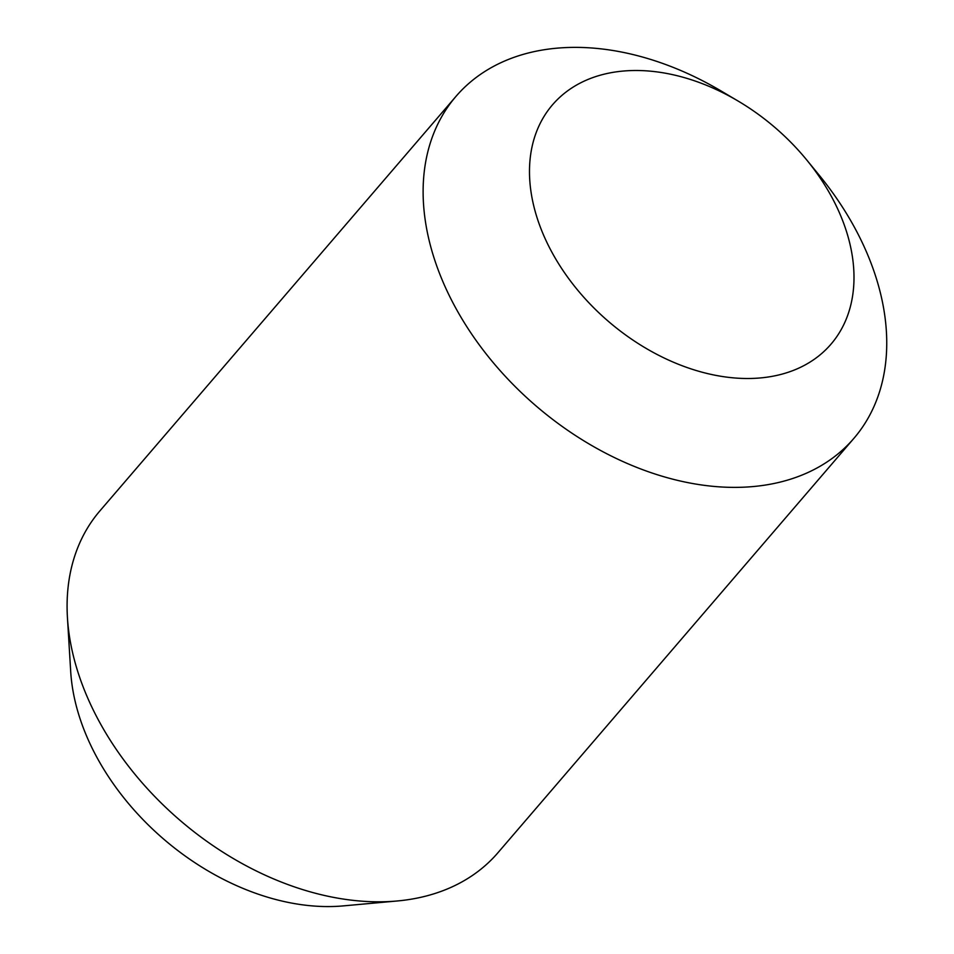 <?xml version="1.0" encoding="UTF-8"?>
<svg xmlns="http://www.w3.org/2000/svg" width="954" height="954" viewBox="0 0 954 954"><rect width="100%" height="100%" fill="white"/><g stroke="black" fill="none" stroke-linecap="round" stroke-linejoin="round"><path stroke-width="1.43" d="M806.834 160.093L819.331 175.357A262.338 182.56 -139.3 0 1 853.925 438.315A262.338 182.56 -139.3 0 1 746.374 487.053A262.338 182.56 -139.3 0 1 480.434 346.433A262.338 182.56 -139.3 0 1 455.929 96.437A262.338 182.56 -139.3 0 1 563.492 47.7A262.338 182.56 -139.3 0 1 721.105 90.988L738.074 101.029A183.633 127.8 40.7 0 0 627.756 70.727A183.633 127.8 40.7 0 0 542.623 232.859A183.633 127.8 40.7 0 0 755.771 378.273A183.633 127.8 40.7 0 0 806.834 160.093A183.633 127.8 40.7 0 0 738.074 101.029M455.929 96.437L99.931 510.855A262.338 182.56 40.7 0 0 67.436 617.596A262.338 182.56 40.7 0 0 390.377 901.482A262.338 182.56 40.7 0 0 397.317 900.97A262.338 182.56 40.7 0 0 497.928 852.745L853.925 438.315M397.317 900.97L343.452 905.883A216.904 150.947 -139.3 0 1 337.716 906.3A216.904 150.947 -139.3 0 1 70.703 671.592L67.436 617.596"/></g></svg>
